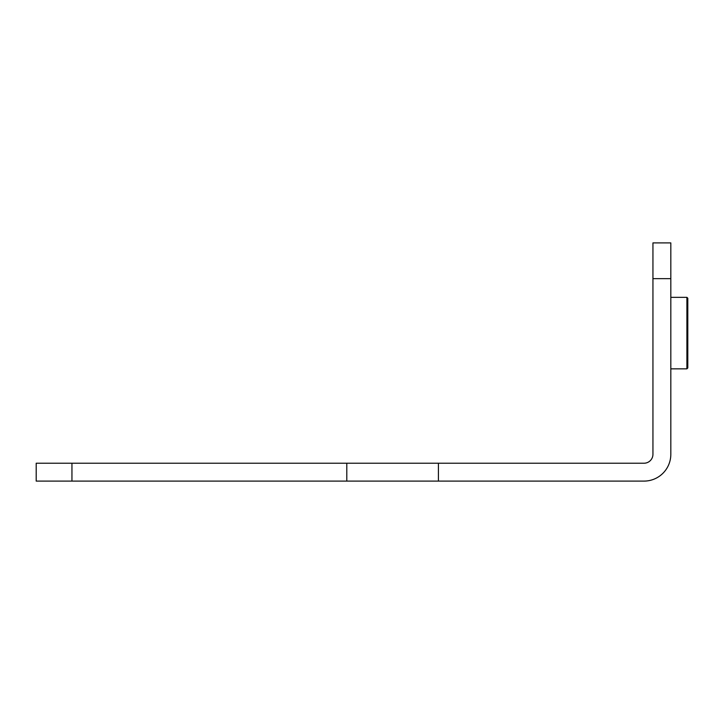 <?xml version="1.0" encoding="UTF-8"?>
<svg xmlns="http://www.w3.org/2000/svg" width="724" height="724" viewBox="0 0 724 724"><rect width="100%" height="100%" fill="white"/><g stroke="black" fill="none" stroke-linecap="round" stroke-linejoin="round"><path stroke-width="1.09" d="M438.409 481.098L36.2 481.098L36.2 463.224L438.409 463.224L438.409 481.098L644.007 481.098A26.815 26.815 90 0 0 670.822 454.283L670.822 242.902L652.939 242.902L652.939 278.649L652.939 242.902L670.822 242.902M687.8 310.741L687.8 333.085L687.8 298.225L686.904 297.338L686.904 368.842L670.822 368.842M687.8 355.43L687.8 333.085L687.8 367.946L686.904 368.842M652.939 333.085L652.939 310.741L652.939 333.085M438.409 463.224L644.007 463.224A8.941 8.941 -90 0 0 652.939 454.283L652.939 278.649L670.822 278.649M346.796 481.098L346.796 463.224M36.2 463.224L36.2 481.098M71.948 481.098L71.948 463.224M686.904 297.338L670.822 297.338"/></g></svg>
